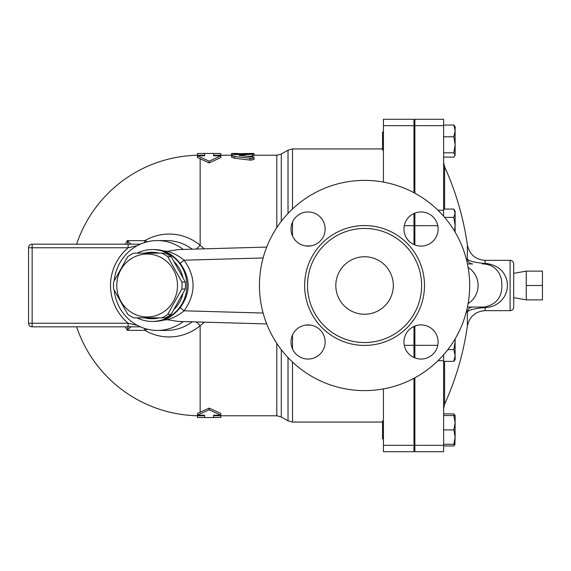<?xml version="1.0" encoding="UTF-8"?>
<svg xmlns="http://www.w3.org/2000/svg" width="571" height="571" viewBox="0 0 571 571"><rect width="100%" height="100%" fill="white"/><g stroke="black" fill="none" stroke-linecap="round" stroke-linejoin="round"><path stroke-width="0.86" d="M526.276 285.5L526.276 299.875L542.45 299.875L542.45 271.125L526.276 271.125L526.276 285.5L542.45 285.5M161.843 317.84L165.283 317.84A35.488 34.281 -90 0 0 171.179 314.321L185.29 289.026A35.488 34.281 -90 0 0 185.29 281.974L171.179 256.679A35.488 34.281 -90 0 0 165.283 253.16L161.843 253.16A35.488 34.281 90 0 1 167.738 256.679L181.849 281.974A35.488 34.281 90 0 1 181.849 289.026L167.738 314.321A35.488 34.281 90 0 1 161.843 317.84L133.628 317.84A35.488 34.281 90 0 1 127.733 314.321L113.629 289.026A35.488 34.281 90 0 1 113.458 285.5A35.488 34.281 90 0 1 113.629 281.974L127.733 256.679A35.488 34.281 90 0 1 133.628 253.16L161.843 253.16M116.762 285.5A31.448 30.37 -90 0 0 162.321 312.73A31.448 30.37 -90 0 0 162.321 258.27A31.448 30.37 -90 0 0 116.762 285.5M185.29 281.974L181.849 281.974M185.29 289.026L181.849 289.026M171.179 314.321L167.738 314.321M171.179 256.679L167.738 256.679M174.391 261.896A33.239 32.112 90 0 1 182.841 277.078M182.841 293.922A33.239 32.112 90 0 1 174.391 309.104M159.195 317.84A33.239 32.112 90 0 1 144.37 317.84M144.37 253.16A33.239 32.112 90 0 1 159.195 253.16M383.427 420.941L382.527 420.941L382.527 438.913L383.427 438.913M414.874 234.66L413.975 234.66M383.427 132.087L382.527 132.087L382.527 150.059L383.427 150.059M454.437 415.552L453.838 413.896L455.123 415.552L455.123 422.74L453.838 415.552L455.123 415.552M455.123 419.764L455.123 437.115L453.838 429.927L455.123 422.74M443.624 445.958L453.838 445.958L455.051 444.302M455.123 444.302L453.838 444.302L455.123 437.115L454.83 444.809M455.123 338.867L455.123 341.601L454.987 339.095M455.123 355.49L453.838 349.616L455.123 341.601L455.123 359.701L453.838 361.357L455.123 355.49M453.838 209.079L455.123 211.299L455.123 213.226L453.838 209.079L443.624 209.079M454.537 231.155L455.123 225.673L453.838 217.38L455.123 213.226L455.123 232.133M443.624 157.104L453.838 157.104L455.123 154.955L454.83 155.954M453.838 152.814L455.123 144.791L455.123 154.955L453.838 152.814L443.624 152.814M455.123 130.909L453.838 125.042L455.123 126.698L455.123 144.791L453.838 136.776L455.123 130.909M443.624 444.302L453.838 444.302M443.624 429.927L453.838 429.927M443.624 415.552L453.838 415.552M447.857 349.616L453.838 349.616M443.624 361.357L453.838 361.357M444.616 217.38L453.838 217.38M443.624 125.042L453.838 125.042M443.624 136.776L453.838 136.776M443.624 413.896L453.838 413.896M413.975 445.33L413.975 451.711L383.427 451.711L383.427 445.33L413.975 445.33L413.975 378.28M383.427 388.908L383.427 445.33M383.427 182.092L383.427 119.289L413.975 119.289L413.975 192.72M413.975 213.483L413.975 244.566M404.297 345.327L413.975 345.327L413.975 326.434M413.975 345.327L413.975 357.517M513.7 285.5L513.7 263.938C513.486 261.754 512.287 260.554 510.11 260.347L510.11 310.653C512.287 310.446 513.486 309.246 513.7 307.062L513.7 285.5M506.241 278.327C503.008 269.562 495.978 264.58 485.15 263.374A5.389 0.807 -85.3 0 1 484.722 264.009C493.287 265.18 498.783 270.019 501.224 278.527C503.915 294.422 498.419 303.908 484.722 306.991A5.389 0.807 -94.7 0 1 485.15 307.626C501.309 306.848 510.902 292.302 506.241 278.327M510.11 260.347L485.15 260.347L485.15 263.374L481.931 263.195C473.309 262.153 468.456 260.769 467.363 259.041L466.293 259.041M466.293 311.959L467.363 311.959C468.456 310.231 473.309 308.847 481.931 307.805L485.15 307.626L485.15 310.653L510.11 310.653M485.15 260.347C475.407 259.598 469.476 254.459 467.363 244.909L467.363 259.041A5.389 5.36 -90 0 0 472.702 263.938L467.442 263.938M414.874 377.795L414.874 451.711L443.624 451.711L443.624 354.769M443.624 216.231L443.624 119.289L414.874 119.289L414.874 193.205M481.931 263.195A5.389 1.906 -90 0 0 482.895 263.938L484.722 264.009M484.722 306.991L482.895 307.062A5.389 1.906 -90 0 0 481.931 307.805M472.702 307.062A5.389 5.36 -90 0 0 467.363 311.959L467.363 326.091A287.498 287.498 0 0 1 444.588 404.225L444.588 361.357M468.106 267.406A21.898 21.562 0 0 1 468.106 303.594M482.895 307.062L467.442 307.062M414.874 213.104L414.874 244.945M414.874 326.055L414.874 357.896M220.813 415.774L220.813 417.501L213.625 417.565L213.625 415.203L220.813 415.203L209.136 409.792L209.136 408.101L197.452 413.44L197.452 415.203L204.639 415.203L204.639 417.565L197.452 417.501L197.452 415.745M209.136 409.792L197.452 415.203M76.607 326.826A130.274 130.274 0 0 0 200.15 415.774L204.639 415.774L204.639 415.203M209.136 408.101L220.813 413.44L220.813 415.203M213.625 415.203L213.625 415.774L276.807 415.774L281.296 416.973L281.296 349.659M231.598 155.226L213.625 155.226L213.625 155.797L220.813 155.797L209.136 161.208L197.452 155.797L204.639 155.797L204.639 153.435L197.452 153.499L197.452 155.255M220.813 155.797L220.813 157.56L209.136 162.899L197.452 157.56L197.452 155.797M204.339 248.835L200.15 245.273A51.447 49.691 -90 0 0 144.848 240.641L127.247 240.641A92.752 92.402 90 0 0 125.399 244.174M125.399 326.826A92.752 92.402 90 0 0 127.247 330.359L144.848 330.359A51.447 49.691 -90 0 0 200.15 325.727L204.339 322.165M251.083 160.151L254.052 159.402L250.041 160.087M252.453 156.154L252.453 154.37C254.93 154.006 254.081 153.835 249.905 153.849L234.324 154.705L231.669 155.319L232.033 155.897L233.889 156.383L251.647 158.417L253.931 157.881L253.281 157.175L238.971 155.341L254.052 154.084L254.052 155.869L247.436 156.468M249.905 158.345L249.905 160.073L234.795 158.26L231.598 157.253L231.598 153.785L251.183 153.449C254.887 153.492 254.887 153.57 251.183 153.685M220.813 155.226L220.813 153.499L213.625 153.435L213.625 155.797M204.639 155.797L204.639 155.226L200.15 155.226A130.274 130.274 0 0 0 76.607 244.174M209.136 162.899L209.136 161.208M237.343 154.498L237.343 153.785M137.054 317.84A35.937 34.71 -90 0 0 152.186 321.437A35.937 34.71 -90 0 0 186.66 289.675A35.937 34.71 -90 0 0 160.201 250.533A35.937 34.71 -90 0 0 152.186 249.563A35.937 34.71 -90 0 0 137.054 253.16M152.186 249.563L154.106 249.563A35.937 34.71 -90 0 1 163.327 250.855C169.259 252.803 174.89 256.964 180.208 263.345C190.785 278.113 190.785 292.88 180.208 307.655C174.919 314.014 169.294 318.175 163.327 320.145A35.937 34.71 -90 0 1 154.106 321.437L152.186 321.437M128.011 326.826L127.247 330.359L130.959 326.826M130.959 244.174L127.247 240.641L128.011 244.174M128.14 326.826L128.14 323.236L32.14 323.236L32.14 247.764L128.14 247.764L128.14 244.174L32.14 244.174A3.59 3.59 0 0 0 28.55 247.764L28.55 323.236A3.59 3.59 0 0 0 32.14 326.826L140.359 326.826M147.432 329.231L144.848 330.359A5.389 2.434 90 0 0 144.249 328.318M137.261 325.313L128.14 323.236A52.089 50.312 180 0 1 128.14 247.764L137.261 245.687M140.359 244.174L128.14 244.174M183.234 249.434A44.923 43.389 -90 0 0 157.36 240.577A44.923 43.389 -90 0 0 114.214 280.782M114.214 290.218A44.923 43.389 -90 0 0 157.36 330.423A44.923 43.389 -90 0 0 183.234 321.566M200.15 412.476L200.15 325.727A10.778 2.184 50.5 0 0 196.153 321.93M144.249 242.682A5.389 2.434 90 0 0 144.848 240.641L147.432 241.769M196.153 249.07A10.778 2.184 129.5 0 0 200.15 245.273L200.15 158.524M335.812 285.5A28.75 28.75 0 0 1 378.937 260.604A28.75 28.75 0 0 1 378.937 310.396A28.75 28.75 0 0 1 335.812 285.5M421.041 211.955A17.073 17.073 0 0 1 435.823 237.557A17.073 17.073 0 0 1 406.252 237.557A17.073 17.073 0 0 1 421.041 211.955M291.017 229.021A17.073 17.073 0 0 1 316.62 214.239A17.073 17.073 0 0 1 316.62 243.81A17.073 17.073 0 0 1 291.017 229.021M308.083 359.045A17.073 17.073 0 0 1 293.301 333.443A17.073 17.073 0 0 1 322.865 333.443A17.073 17.073 0 0 1 308.083 359.045M438.107 341.979A17.073 17.073 0 0 1 412.505 356.761A17.073 17.073 0 0 1 412.505 327.19A17.073 17.073 0 0 1 438.107 341.979M307.512 285.5A57.05 57.05 0 0 0 393.084 334.906A57.05 57.05 0 0 0 393.084 236.094A57.05 57.05 0 0 0 307.512 285.5M259.448 285.5A105.114 105.114 0 0 1 417.123 194.468A105.114 105.114 0 0 1 417.123 376.532A105.114 105.114 0 0 1 259.448 285.5M180.208 307.655L184.09 310.802C196.06 293.929 196.06 277.063 184.09 260.198L180.208 263.345M163.327 250.855L167.26 251.304L178.238 249.577L266.721 247.072M263.117 257.956L184.09 260.198C178.966 255.944 173.356 252.982 167.26 251.304M266.721 323.928L178.238 321.423L167.26 319.696L163.327 320.145M167.26 319.696C173.377 318.011 178.987 315.049 184.09 310.802L263.117 313.044M305.928 325.042L311.195 325.192M311.195 245.808L305.928 245.958M383.427 451.711L413.975 451.711M444.588 209.079L444.588 166.775L443.624 162.328M437.978 210.271L443.624 210.271M414.874 225.673L437.779 225.673M414.874 125.67L443.624 125.67M414.874 445.33L443.624 445.33M437.978 360.729L443.624 360.729M414.874 345.327L437.779 345.327M200.15 415.774L200.15 415.203M276.807 343.364L276.807 415.774M254.052 155.226L276.807 155.226L276.807 227.636M200.15 155.797L200.15 155.226M234.795 158.26L234.795 156.504M251.183 153.827L251.183 153.449M238.243 154.441L238.243 153.449M32.14 244.174A3.59 3.59 0 0 0 28.55 247.764L32.14 247.764L32.14 244.174M28.55 323.236A3.59 3.59 0 0 0 32.14 326.826L32.14 323.236L28.55 323.236M192.149 321.816A44.923 43.389 90 0 1 166.611 330.423L157.36 330.423M157.36 240.577L166.611 240.577A44.923 43.389 90 0 1 192.149 249.184M304.636 285.5A59.926 59.926 0 0 0 394.525 337.397A59.926 59.926 0 0 0 394.525 233.603A59.926 59.926 0 0 0 304.636 285.5M281.296 221.341L281.296 154.027L288.02 150.144L288.02 213.454M288.02 357.546L288.02 420.856L292.509 422.062L292.509 362.035M292.509 236.016L292.509 222.033M292.509 208.965L292.509 148.938L382.527 148.938M292.509 348.967L292.509 334.984M383.427 125.67L413.975 125.67M404.297 225.673L413.975 225.673M513.7 297.655L526.276 299.875M513.7 273.345L526.276 271.125M414.874 420.941L413.975 420.941M414.874 438.913L413.975 438.913M414.874 336.34L413.975 336.34M414.874 354.305L413.975 354.305M414.874 216.695L413.975 216.695M414.874 132.087L413.975 132.087M414.874 150.059L413.975 150.059M444.588 404.225L443.624 408.672M467.363 244.909A287.498 287.498 0 0 0 444.588 166.775M485.15 310.653C475.407 311.402 469.476 316.541 467.363 326.091M413.975 420.263L414.874 420.263M413.975 150.737L414.874 150.737M213.625 417.565L204.639 417.565M213.625 153.435L204.639 153.435M254.052 159.402L254.052 157.66M237.343 153.435L231.598 153.435M254.052 154.084L254.052 153.535M281.296 416.973L288.02 420.856M276.807 155.226L281.296 154.027M382.527 422.062L292.509 422.062M288.02 150.144L292.509 148.938"/></g></svg>
